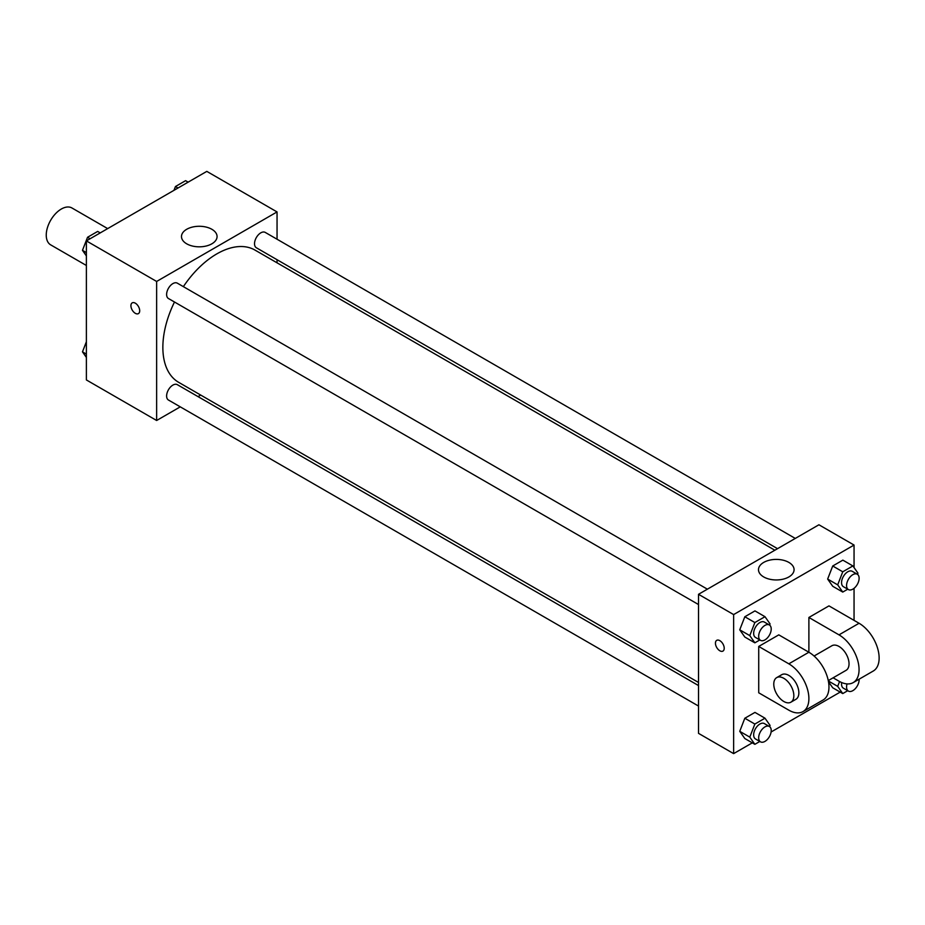 <?xml version="1.0" encoding="UTF-8"?>
<svg xmlns="http://www.w3.org/2000/svg" width="925" height="925" viewBox="0 0 925 925"><rect width="100%" height="100%" fill="white"/><g stroke="black" fill="none" stroke-linecap="round" stroke-linejoin="round"><path stroke-width="1.39" d="M107.67 228.602L71.942 207.975A21.287 12.291 120 0 0 55.546 213.687A21.287 12.291 120 0 0 46.25 235.1A21.287 12.291 120 0 0 50.655 244.847L86.383 265.475M180.271 406.85L156.637 420.493L86.383 379.944L86.383 240.893L206.807 171.379L277.049 211.929L277.049 239.228M200.702 395.056L198.019 396.605M174.49 302.001A76.347 44.076 120 0 0 162.858 347.384A76.347 44.076 120 0 0 178.664 382.337L698.514 682.465M774.861 550.225L255.011 250.097A76.347 44.076 120 0 0 183.358 286.646M277.049 259.717L277.049 262.816M156.637 420.493L156.637 281.454L277.049 211.929M795.28 538.431L265.232 232.406A8.868 5.122 120 0 0 258.399 234.777A8.868 5.122 120 0 0 254.525 243.703A8.868 5.122 120 0 0 256.364 247.773L777.543 548.675M698.514 685.564L177.323 384.661A8.868 5.122 120 0 0 170.489 387.032A8.868 5.122 120 0 0 166.616 395.958A8.868 5.122 120 0 0 168.454 400.028L698.514 706.053M698.514 604.545L168.454 298.521A8.868 5.122 -60 0 1 168.454 288.276A8.868 5.122 -60 0 1 177.323 283.154L707.382 589.179M156.637 281.454L86.383 240.893M186.7 243.818A17.795 10.279 180 0 1 181.485 236.557A17.795 10.279 180 0 1 199.28 226.278A17.795 10.279 180 0 1 217.074 236.557A17.795 10.279 180 0 1 206.09 246.038A17.795 10.279 180 0 1 186.7 243.818M139.698 310.788A6.209 3.584 60 0 1 138.415 313.621A6.209 3.584 60 0 1 132.206 310.037A6.209 3.584 60 0 1 132.206 302.868A6.209 3.584 60 0 1 136.993 304.533A6.209 3.584 60 0 1 139.698 310.788M138.415 313.621A6.209 3.584 60 0 1 132.206 310.037A6.209 3.584 60 0 1 132.206 302.868M752.291 742.856L733.629 753.621L698.514 733.352L698.514 594.301L818.926 524.776L854.053 545.056L854.053 567.58M86.383 255.913L82.475 250.34L87.54 237.274L97.68 231.423L100.235 232.903M86.383 252.606L82.475 250.34M90.095 238.754L87.54 237.274M173.969 190.33L175.449 186.526L185.59 180.676L188.145 182.144M178.005 188.006L175.449 186.526M86.383 357.42L82.475 351.847L86.383 341.753M86.383 354.113L82.475 351.847M759.83 639.95L754.858 642.829L749.782 635.614L754.858 622.548L764.987 616.697L770.062 623.901L769.588 625.115M769.38 624.976L764.362 622.074A8.868 5.122 120 0 0 757.517 624.456A8.868 5.122 120 0 0 753.655 633.382A8.868 5.122 120 0 0 755.482 637.441L760.5 640.331A8.868 5.122 120 0 0 769.38 635.221A8.868 5.122 120 0 0 769.38 624.976A8.868 5.122 120 0 0 762.535 627.347A8.868 5.122 120 0 0 758.673 636.273A8.868 5.122 120 0 0 760.5 640.331M754.858 642.829L744.822 637.036L739.746 629.821L744.822 616.755L754.962 610.905L764.987 616.697M749.782 635.614L739.746 629.821L744.822 616.755L754.962 610.905M754.858 622.548L744.822 616.755M847.739 589.202L842.756 592.069L837.692 584.866L842.756 571.8L852.896 565.938L857.961 573.153L857.498 574.356M857.278 574.217L852.26 571.326A8.868 5.122 120 0 0 845.427 573.697A8.868 5.122 120 0 0 841.553 582.623A8.868 5.122 120 0 0 843.392 586.693L848.41 589.583A8.868 5.122 120 0 0 857.278 584.461A8.868 5.122 120 0 0 857.278 574.217A8.868 5.122 120 0 0 850.445 576.599A8.868 5.122 120 0 0 846.572 585.525A8.868 5.122 120 0 0 848.41 589.583M842.756 592.069L832.72 586.277L827.655 579.062L832.72 565.996L842.86 560.145L852.896 565.938M837.692 584.866L827.655 579.062L832.72 565.996L842.86 560.145M842.756 571.8L832.72 565.996M759.83 741.457L754.858 744.324L749.782 737.121L754.858 724.055L764.987 718.193L770.062 725.408L769.588 726.622M769.38 726.472L764.362 723.581A8.868 5.122 120 0 0 757.517 725.952A8.868 5.122 120 0 0 753.655 734.878A8.868 5.122 120 0 0 755.482 738.948L760.5 741.838A8.868 5.122 120 0 0 769.38 736.716A8.868 5.122 120 0 0 769.38 726.472A8.868 5.122 120 0 0 762.535 728.854A8.868 5.122 120 0 0 758.673 737.78A8.868 5.122 120 0 0 760.5 741.838M754.858 744.324L744.822 738.532L739.746 731.317L744.822 718.251L754.962 712.4L764.987 718.193M749.782 737.121L739.746 731.317L744.822 718.251L754.962 712.4M754.858 724.055L744.822 718.251M847.739 690.697L842.756 693.577L837.692 686.362L839.565 681.528M841.692 682.558A8.868 5.122 120 0 0 841.553 684.13A8.868 5.122 120 0 0 843.392 688.188L848.41 691.091A8.868 5.122 120 0 0 855.486 688.454A8.868 5.122 120 0 0 859.094 679.204M842.756 693.577L832.72 687.784L828.499 681.771L832.72 687.784M837.692 686.362L828.349 680.973M847.069 683.91A8.868 5.122 120 0 0 846.572 687.032A8.868 5.122 120 0 0 848.41 691.091M716.736 640.343A6.209 3.584 -120 0 0 715.777 645.315A6.209 3.584 -120 0 0 719.835 650.784A6.209 3.584 -120 0 0 722.945 651.096A6.209 3.584 60 0 1 719.835 650.784A6.209 3.584 60 0 1 715.777 645.315A6.209 3.584 60 0 1 716.725 640.343A6.209 3.584 60 0 1 722.934 643.927A6.209 3.584 60 0 1 722.934 651.096M733.629 753.621L733.629 614.582L698.514 594.301L818.926 524.776M698.514 733.352L698.514 594.301M788.863 562.412A17.795 10.279 180 0 1 794.078 569.684A17.795 10.279 180 0 1 776.283 579.952A17.795 10.279 180 0 1 758.488 569.684A17.795 10.279 180 0 1 769.473 560.192A17.795 10.279 180 0 1 788.863 562.412M733.629 614.582L854.053 545.056M854.053 588.312L854.053 620.374M840.201 692.097L771.092 731.999M832.72 586.277L827.655 579.062M744.822 637.036L739.746 629.821M744.822 738.532L739.746 731.317M758.72 646.448L788.828 663.826A28.386 16.384 60 0 1 807.363 688.836A28.386 16.384 60 0 1 803.016 711.579A28.386 16.384 60 0 1 788.828 710.169L758.72 692.79L758.72 646.448L778.792 634.862L808.889 652.241L808.889 617.472L828.962 605.887L859.071 623.265A28.386 16.384 60 0 1 877.605 648.286A28.386 16.384 60 0 1 873.258 671.03L853.185 682.615A28.386 16.384 60 0 1 838.998 681.205L833.113 677.817M803.016 711.579L823.088 699.994A28.386 16.384 -120 0 0 827.436 677.25A28.386 16.384 -120 0 0 808.889 652.241L788.828 663.826M814.093 656.022L831.899 645.743A14.187 8.198 60 0 1 842.837 649.547A14.187 8.198 60 0 1 849.034 663.826A14.187 8.198 60 0 1 846.097 670.324L828.28 680.603M859.071 623.265L838.998 634.862L808.889 617.472M838.998 634.862A28.386 16.384 60 0 1 857.533 659.872A28.386 16.384 60 0 1 853.185 682.615M776.711 677.609L781.729 674.707A14.187 8.198 60 0 1 792.667 678.511A14.187 8.198 60 0 1 798.853 692.79A14.187 8.198 60 0 1 795.916 699.288L790.898 702.191A14.187 8.198 60 0 1 776.711 693.993A14.187 8.198 60 0 1 776.711 677.609A14.187 8.198 60 0 1 787.649 681.413A14.187 8.198 60 0 1 793.835 695.692A14.187 8.198 60 0 1 790.898 702.191"/></g></svg>
